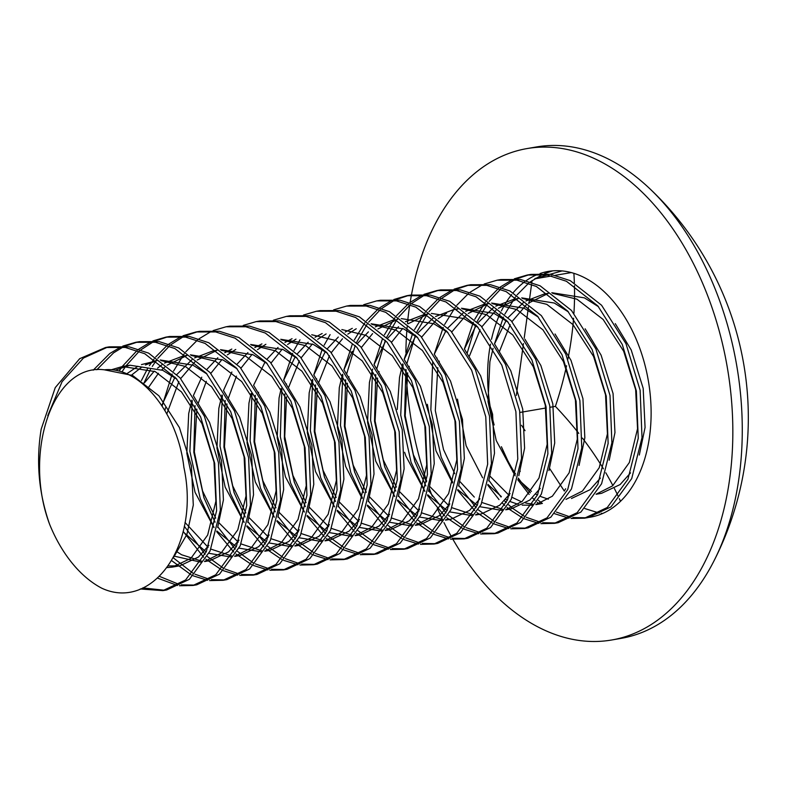 <?xml version="1.0" encoding="UTF-8"?>
<svg xmlns="http://www.w3.org/2000/svg" width="786" height="786" viewBox="0 0 786 786"><rect width="100%" height="100%" fill="white"/><g stroke="black" fill="none" stroke-linecap="round" stroke-linejoin="round"><path stroke-width="1.18" d="M49.636 524.36A124.669 80.133 -99.8 0 0 101.669 588.154C151.708 611.606 200.794 545.288 183.875 467.277C177.646 412.404 139.574 365.991 104.381 369.823C52.21 362.837 22.932 453.944 49.636 524.36C38.72 493.215 35.901 461.49 41.177 429.205L55.256 387.606L79.681 358.691L105.57 347.491L125.328 347.451L144.811 353.749L176.162 378.371L200.607 416.885L214.706 463.396L216.602 510.753L206.286 551.703L185.624 579.97L162.859 590.63L140.232 588.969M105.57 347.491L109.333 346.842L129.091 346.803L148.574 353.101L179.925 377.722L204.37 416.246L218.469 462.748L220.365 510.104L210.049 551.065L189.387 579.331L166.622 589.991L162.859 590.63M164.736 590.266L142.767 587.918M122.773 346.105L135.683 342.313L155.441 342.274L174.924 348.571L206.286 373.193L230.73 411.717L244.829 458.218L246.716 505.575L236.399 546.535L215.737 574.802L192.983 585.462L179.473 585.757M177.489 585.482L157.662 578.172M135.693 342.313L139.456 341.674L159.214 341.625L178.687 347.923L210.049 372.544L234.493 411.068L248.592 457.57L250.479 504.926L240.172 545.887L219.5 574.153L196.746 584.813L192.983 585.462M194.849 585.098L181.252 584.833M179.247 584.46L159.558 576.413M152.897 340.928L165.807 337.145L185.565 337.096L205.048 343.394L236.399 368.015L260.844 406.539L274.943 453.041L276.839 500.397L266.523 541.358L245.861 569.624L223.096 580.284L209.587 580.589M207.602 580.304L193.287 575.853M191.175 574.831L171.751 560.703M165.807 337.145L169.57 336.496L189.328 336.457L208.811 342.745L240.162 367.367L264.607 405.89L278.706 452.392L280.602 499.749L270.286 540.709L249.624 568.976L226.859 579.636L223.096 580.284M224.973 579.921L211.365 579.655M209.371 579.292L194.938 574.183M192.806 573.063L173.342 557.863M183.01 335.75L195.92 331.967L215.678 331.928L235.161 338.216L266.513 362.837L290.958 401.361L305.056 447.863L306.953 495.219L296.636 536.18L275.974 564.446L253.22 575.106L239.71 575.411M237.726 575.126L223.401 570.675M221.288 569.654L205.922 559.239M203.623 557.186L183.187 531.464M195.92 331.967L199.693 331.319L219.451 331.279L238.924 337.567L270.286 362.189L294.73 400.713L308.829 447.214L310.716 494.581L300.399 535.531L279.737 563.798L256.983 574.458L253.22 575.106M255.086 574.743L241.489 574.478M239.484 574.114L225.051 569.005M222.919 567.885L207.396 556.537M205.067 554.317L184.317 526.227M164.952 410.626L165.414 407.855M213.134 330.582L226.044 326.789L245.802 326.75L265.285 333.038L296.636 357.659L321.081 396.183L335.18 442.685L337.076 490.051L326.76 531.002L306.088 559.268L283.333 569.929L269.824 570.233M267.839 569.948L253.524 565.498M251.412 564.476L236.036 554.061M233.747 552.008L216.681 531.65M214.028 527.485L200.224 498.481L189.888 451.331L192.246 400.693M226.044 326.789L229.807 326.141L249.565 326.102L269.048 332.399L300.399 357.021L324.844 395.535L338.943 442.037L340.839 489.403L330.523 530.353L309.861 558.62L287.096 569.28L283.333 569.929M285.21 569.565L271.602 569.3M269.608 568.936L255.175 563.837M253.043 562.707L237.51 551.369M235.191 549.139L217.791 526.836M215.059 522.169L203.987 497.833L193.808 452.304L195.036 405.625M243.247 325.404L256.157 321.612L275.915 321.572L295.398 327.87L326.75 352.492L351.195 391.006L365.294 437.517L367.19 484.874L356.873 525.824L336.212 554.091L313.447 564.751L299.947 565.055M297.953 564.77L283.638 560.32M281.526 559.308L266.159 548.883M263.86 546.84L246.794 526.473M244.151 522.307L230.347 493.303L220.011 446.153L222.369 395.515M256.157 321.612L259.93 320.963L279.678 320.924L299.161 327.222L330.523 351.843L354.967 390.357L369.066 436.869L370.953 484.225L360.636 525.176L339.974 553.442L317.22 564.102L313.447 564.751M315.324 564.387L301.726 564.122M299.721 563.759L285.289 558.659M283.156 557.529L267.623 546.191M265.304 543.971L247.914 521.668M245.173 516.992L234.11 492.665L223.922 447.126L225.16 400.457M273.371 320.226L286.281 316.434L306.039 316.394L325.512 322.692L356.873 347.314L381.318 385.828L395.417 432.339L397.303 479.696L386.997 520.646L366.325 548.913L343.57 559.573L330.061 559.878M328.076 559.593L313.761 555.142M311.649 554.13L296.273 543.706M293.984 541.662L276.918 521.305M274.265 517.139L260.461 488.135L250.125 440.975L252.001 392.971M286.281 316.434L290.044 315.785L309.802 315.746L329.285 322.044L360.636 346.665L385.081 385.189L399.18 431.691L401.076 479.047L390.76 520.008L370.098 548.274L347.333 558.925L343.57 559.573M345.447 559.21L331.839 558.954M329.845 558.581L315.412 553.482M313.28 552.352L297.747 541.014M295.428 538.793L278.028 516.49M275.287 511.814L264.224 487.487L254.045 441.948L255.273 395.279M303.484 315.048L316.394 311.256L336.153 311.217L355.636 317.515L386.987 342.136L411.432 380.66L425.531 427.162L427.427 474.518L417.111 515.478L396.449 543.745L373.684 554.405L360.175 554.7M358.19 554.425L343.875 549.964M341.763 548.952L326.387 538.528M324.097 536.484L307.031 516.127M304.379 511.961L290.584 482.958L280.327 436.643L281.86 389.325M316.394 311.256L320.157 310.617L339.916 310.568L359.399 316.866L390.76 341.488L415.195 380.011L429.294 426.513L431.19 473.87L420.874 514.83L400.212 543.097L377.457 553.757L373.684 554.405M375.561 554.042L361.963 553.776M359.959 553.403L345.526 548.304M343.394 547.184L327.86 535.836M325.542 533.615L308.151 511.313M305.41 506.636L294.347 482.309L284.375 438.863L284.827 393.973M333.608 309.871L346.518 306.088L366.276 306.039L385.749 312.337L417.111 336.958L441.555 375.482L455.654 421.984L457.54 469.34L447.234 510.301L426.562 538.567L403.808 549.227L390.298 549.532M388.313 549.247L373.998 544.796M371.886 543.774L356.51 533.36M354.221 531.307L337.155 510.949M334.502 506.783L320.698 477.78L310.362 430.63L312.72 379.982M346.518 306.088L350.281 305.44L370.039 305.4L389.522 311.688L420.874 336.31L445.318 374.834L459.417 421.335L461.313 468.692L450.997 509.652L430.335 537.919L407.57 548.579L403.808 549.227M405.684 548.864L392.076 548.599M390.082 548.235L375.649 543.126M373.517 542.006L357.984 530.658M355.665 528.438L338.265 506.135M335.524 501.458L324.461 477.131L314.282 431.602L315.51 384.924M363.721 304.693L376.632 300.91L396.39 300.871L415.873 307.159L447.224 331.78L471.669 370.304L485.768 416.806L487.664 464.162L477.348 505.123L456.686 533.389L433.921 544.05L420.412 544.354M418.427 544.069L404.112 539.618M402 538.597L386.624 528.182M384.334 526.129L367.268 505.771M362.356 497.774L350.811 472.602L340.485 425.452L342.834 374.804M376.632 300.91L380.395 300.262L400.153 300.223L419.636 306.511L450.987 331.132L475.432 369.656L489.531 416.158L491.427 463.524L481.111 504.474L460.449 532.741L437.694 543.401L433.921 544.05M435.798 543.686L422.2 543.421M420.196 543.057L405.763 537.948M403.631 536.828L388.097 525.48M385.779 523.26L368.438 501.046M363.692 492.684L354.584 471.954L344.396 426.425L345.634 379.746M393.845 299.525L406.755 295.733L426.513 295.693L445.986 301.981L477.348 326.603L501.792 365.126L515.891 411.628L517.778 458.995L507.471 499.945L486.799 528.212L464.045 538.872L450.535 539.176M448.551 538.891L434.236 534.441M432.113 533.419L416.747 523.004M414.458 520.951L397.392 500.594M394.739 496.428L380.935 467.424L370.599 420.274L372.476 372.269M406.755 295.733L410.518 295.084L430.276 295.045L449.749 301.333L481.111 325.964L505.555 364.478L519.654 410.98L521.55 458.346L511.234 499.297L490.562 527.563L467.808 538.223L464.045 538.872M465.921 538.508L452.314 538.243M450.319 537.879L435.886 532.77M433.754 531.65L418.221 520.312M415.902 518.082L398.502 495.779M395.761 491.103L384.698 466.776L374.519 421.247L375.747 374.568M423.959 294.347L436.869 290.555L456.627 290.515L476.11 296.813L507.461 321.435L531.906 359.949L546.005 406.45L547.901 453.817L537.585 494.767L516.923 523.034L494.158 533.694L480.649 533.999M478.664 533.714L464.349 529.263M462.237 528.251L446.861 517.827M444.571 515.783L427.505 495.416M424.853 491.25L411.049 462.247L400.722 415.096L403.071 364.458M436.869 290.555L440.632 289.906L460.39 289.867L479.873 296.165L511.224 320.786L535.669 359.3L549.768 405.812L551.664 453.168L541.348 494.119L520.686 522.385L497.921 533.046L494.158 533.694M496.035 533.33L482.427 533.065M480.433 532.702L466 527.603M463.868 526.473L448.334 515.135M446.016 512.914L428.625 490.611M425.884 485.935L414.821 461.608L404.633 416.069L405.861 369.4M454.082 289.169L466.992 285.377L486.75 285.338L506.223 291.635L537.585 316.257L562.029 354.771L576.128 401.282L578.015 448.639L567.698 489.59L547.036 517.856L524.282 528.516L510.772 528.821M508.788 528.536L494.473 524.085M492.35 523.073L476.984 512.649M474.695 510.605L457.629 490.248M452.707 482.24L441.172 457.079L430.836 409.919L432.713 361.914M466.992 285.377L470.755 284.728L490.513 284.689L509.986 290.987L541.348 315.608L565.792 354.132L579.891 400.634L581.778 447.991L571.471 488.951L550.799 517.217L528.045 527.868L524.282 528.516M526.158 528.153L512.551 527.897M510.546 527.524L496.123 522.425M493.991 521.295L478.458 509.957M476.129 507.736L458.798 485.522M484.196 283.992L497.106 280.199L516.864 280.16L536.347 286.458L567.698 311.079L592.143 349.603L606.242 396.105L608.138 443.461L597.822 484.422L577.16 512.688L554.395 523.338L540.886 523.643M538.901 523.368L524.586 518.907M522.474 517.895L509.171 509.21M508.778 508.896L507.098 507.471M504.808 505.427L502.234 502.961M499.022 499.601L487.742 485.07M497.106 280.199L500.869 279.561L520.627 279.511L540.11 285.809L571.461 310.431L595.906 348.955L610.005 395.456L611.901 442.813L601.585 483.773L580.923 512.04L558.158 522.7L554.395 523.348M556.272 522.985L542.664 522.719M540.67 522.346L526.237 517.247M524.105 516.127L512.894 508.522M511.912 507.717L508.571 504.779M506.253 502.559L504.445 500.721M501.046 496.998L488.912 480.344M47.759 415.656L62.045 381.76L83.444 358.043L107.456 347.206M93.21 370.177L109.794 353.513L120.975 346.901M96.816 369.744L113.567 352.865L122.95 347.117M124.738 346.253L137.579 342.028M119.266 370.864L121.575 367.416M122.194 366.541L137.118 350.507M138.817 349.161L151.099 341.723M122.174 371.582L125.809 366.109M125.966 365.903L139.191 351.283M140.881 349.858L153.074 341.939M154.862 341.075L167.693 336.85M141.441 380.522L147.621 368.546M149.379 365.696L154.066 359.005M155.657 356.991L167.231 345.329M168.941 343.983L181.212 336.546M143.317 384.344L150.421 369.548M152.297 366.404L156.257 360.479M157.829 358.357L169.304 346.105M170.994 344.681L183.187 336.762M184.975 335.897L197.817 331.672M162.103 406.018L172.144 374.038M173.568 371.041L184.189 353.828M185.781 351.814L197.355 340.151M199.054 338.805L211.336 331.368M283.667 380.09L292.618 353.327M294.043 350.34L299.977 339.807M286.369 384.511L286.487 383.892M313.781 374.912L322.142 349.465M324.166 345.162L330.091 334.64M316.483 379.333L316.601 378.714M343.904 369.734L352.266 344.288M354.28 339.984L364.891 322.771M366.492 320.757L378.066 309.095M379.766 307.748L392.037 300.311M346.606 374.165L355.223 345.486M356.618 342.332L367.082 324.245M368.663 322.132L380.129 309.871M381.829 308.446L394.012 300.527M395.81 299.672L408.641 295.438M374.018 364.566L382.379 339.11M384.403 334.807L395.014 317.603M396.606 315.579L408.18 303.917M409.889 302.571L422.161 295.143M376.72 368.988L385.346 340.309M386.741 337.155L397.205 319.067M398.777 316.955L410.253 304.693M411.943 303.268L424.135 295.349M425.924 294.495L438.755 290.26M404.142 359.389L412.503 333.932M414.517 329.639L425.128 312.425M426.729 310.401L438.293 298.749M440.003 297.403L452.274 289.965M406.843 363.81L415.46 335.131M416.855 331.977L427.319 313.889M428.901 311.777L440.366 299.515M442.066 298.1L454.249 290.172M456.047 289.317L468.878 285.082M434.255 354.211L443.206 327.448M444.63 324.461L455.251 307.247M456.843 305.233L468.417 293.571M470.116 292.225L482.398 284.787M436.957 358.632L437.075 358.013M464.369 349.033L473.329 322.27M474.754 319.283L485.365 302.07M486.966 300.055L498.53 288.393M500.24 287.047L512.511 279.61M514.309 278.814L527.219 275.031L546.977 274.982L566.46 281.28L597.822 305.901L622.266 344.425L636.365 390.927L638.252 438.283L627.935 479.244L607.273 507.51L584.519 518.17L571.009 518.475M467.071 353.454L475.697 324.775M477.092 321.621L487.556 303.543M489.138 301.421L500.603 289.169M502.303 287.745L514.486 279.826M516.274 278.961L529.116 274.736M527.229 275.031L530.992 274.383L550.75 274.343L570.223 280.631L601.585 305.253L626.029 343.777L640.128 390.278L642.015 437.635L631.708 478.595L611.036 506.862L588.282 517.522L584.519 518.17M452.972 539.412A249.329 160.265 -99.8 0 0 611.596 640.01L621.009 638.389A249.329 160.265 -99.8 0 0 713.619 561.597A249.329 160.265 -99.8 0 0 739.145 476.797A249.329 160.265 -99.8 0 0 649.482 188.404A249.329 160.265 -99.8 0 0 536.543 146.933L527.131 148.554A249.329 160.265 -99.8 0 0 411.461 294.927M409.722 305.155A249.329 160.265 -99.8 0 0 408.995 310.146A249.329 160.265 -99.8 0 0 407.462 323.321M407.138 326.907A249.329 160.265 -99.8 0 0 405.89 352.423M406.087 369.803A249.329 160.265 -99.8 0 0 426.651 481.022M429.146 488.027A249.329 160.265 -99.8 0 0 432.3 496.3M437.311 508.306A249.329 160.265 -99.8 0 0 442.489 519.526M443.972 522.552A249.329 160.265 -99.8 0 0 451.636 537.054M611.596 640.01A249.329 160.265 -99.8 0 0 729.732 478.409A249.329 160.265 -99.8 0 0 527.131 148.554M573.583 318.222A289.828 199.212 -62.3 0 1 571.442 338.068A289.828 199.212 -62.3 0 1 567.924 359.074M566.549 365.755A289.828 199.212 -62.3 0 1 555.397 406.362A289.828 184.494 -145.9 0 1 578.801 433.391M582.446 438.097A289.828 184.494 -145.9 0 1 603.432 468.829M605.8 472.799A289.828 184.494 -145.9 0 1 612.893 485.601M614.416 488.558A289.828 184.494 -145.9 0 1 618.12 496.113M619.319 498.678A289.828 184.494 -145.9 0 1 620.498 501.272M573.868 273.292A289.828 199.212 -62.3 0 1 574.36 282.793M574.458 285.731A289.828 199.212 -62.3 0 1 573.927 313.3M512.944 471.885L501.409 446.723A124.669 80.133 -99.8 0 0 515.557 474.027M518.298 478.075A124.669 80.133 -99.8 0 0 530.403 492.832M538.341 500.269A124.669 80.133 -99.8 0 0 542.379 503.482M589.343 517.326A124.669 80.133 -99.8 0 0 590.483 517.139A124.669 80.133 -99.8 0 0 648.332 380.689A124.669 80.133 -99.8 0 0 548.235 271.416A124.669 80.133 -99.8 0 0 540.002 273.548M538.233 274.196A124.669 80.133 -99.8 0 0 526.198 280.671M524.527 281.889A124.669 80.133 -99.8 0 0 513.229 292.657M511.676 294.544A124.669 80.133 -99.8 0 0 501.409 310.873M500.034 313.722A124.669 80.133 -99.8 0 0 491.496 339.316M490.493 344.14A124.669 80.133 -99.8 0 0 494.139 424.971M411.422 295.123A249.329 160.265 -99.8 0 0 410.154 302.364M569.025 518.19L554.7 513.739M539.225 503.983L537.221 502.303M534.922 500.25L532.358 497.784M529.145 494.423L517.866 479.892M586.395 517.807L572.788 517.542M570.783 517.168L556.36 512.069M562.137 270.905L550.2 274.255M547.361 275.051L535.286 278.431M534.588 278.883L551.713 275.935M555.476 275.287L571.343 272.565M532.073 280.602L531.837 282.361M531.562 284.326L528.949 303.455M528.457 306.972L524.203 338.049M523.447 343.58L516.343 395.437M519.9 412.463L546.25 407.934M550.013 407.286L555.397 406.362M521.54 425.285L525.048 430.679M549.443 468.201L564.319 491.073M494.492 343.855L503.443 317.092M504.867 314.105L515.488 296.892M517.08 294.878L528.654 283.215M530.353 281.869L542.635 274.432M544.433 273.636L552.696 270.846M602.685 513.464L601.123 513.297M599.138 513.012L584.823 508.562M564.761 490.277L565.615 488.764M111.337 369.774L122.4 366.512L155.225 371.611L181.478 391.919L202.012 423.703L213.998 462.099L215.885 501.203L207.681 535.011L190.929 558.325L172.38 567.089L167.221 567.6M127.47 373.281L137.874 366.286M141.46 364.596L156.719 360.794M161.15 360.617L185.349 366.433L211.591 386.741L232.135 418.535L244.112 456.921L246.008 496.025L237.804 529.833L221.043 553.148L204.596 561.489M200.813 562.157L174.246 556.154M144.575 382.713L154.223 371.149M157.583 368.113L161.975 364.743M164.48 363.103L182.637 356.156L186.832 355.616M191.263 355.439L215.462 361.265L241.715 381.564L262.249 413.357L274.235 451.754L276.122 490.847L267.918 524.655L251.166 547.97L234.709 556.311M230.927 556.989L208.997 553.334M206.168 551.959L183.109 531.778M161.739 405.478L175.003 377.074M176.909 374.431L192.089 359.566M194.594 357.925L212.76 350.978L216.956 350.448M221.377 350.271L245.586 356.087L271.828 376.386L292.372 408.18L304.349 446.576L306.245 485.669L298.041 519.477L281.28 542.792L264.833 551.133M261.05 551.811L239.111 548.156M236.291 546.781L216.838 531.002M214.008 527.603L195.056 492.311L186.832 453.267L188.709 413.524L191.912 400.123M193.346 395.672L201.756 377.182M207.032 369.253L217.82 357.758M224.717 352.747L231.811 349.072M251.5 345.093L275.699 350.91L301.952 371.208L322.486 403.002L334.472 441.398L336.359 480.501L328.155 514.299L311.403 537.614L294.947 545.956M291.164 546.634L269.234 542.988M266.405 541.613L246.961 525.824M244.122 522.425L225.169 487.133L216.956 448.099L218.832 408.347L222.035 394.945M223.46 390.495L231.88 372.004M237.146 364.075L247.934 352.58M254.831 347.579L261.935 343.895M281.614 339.916L305.813 345.732L332.065 366.03L352.609 397.824L364.586 436.22L366.482 475.324L358.278 509.122L341.517 532.436L325.07 540.788M321.287 541.456L299.348 537.811M296.528 536.435L277.075 520.656M274.245 517.247L255.293 481.956L247.069 442.921L248.946 403.169L251.088 393.54M253.573 385.317L265.049 362.002M267.269 358.897L278.057 347.402M284.954 342.401L292.048 338.717M311.737 334.738L335.936 340.554L362.189 360.862L382.723 392.646L394.71 431.042L396.596 470.146L388.392 503.954L371.631 527.268L355.184 535.61M351.401 536.278L329.472 532.633M326.642 531.257L307.198 515.478M304.359 512.069L285.406 476.788L277.193 437.743L279.059 397.991L281.211 388.363M283.697 380.139L295.163 356.834M297.383 353.72L308.171 342.224M315.068 337.223L322.172 333.539M341.851 329.56L366.05 335.376L392.302 355.685L412.837 387.478L424.823 425.865L426.719 464.968L418.516 498.776L401.754 522.091L385.307 530.432M381.524 531.1L359.585 527.455M356.765 526.08L337.312 510.301M334.472 506.901L315.53 471.61L307.306 432.565L309.183 392.823L312.386 379.422M313.81 374.961L325.286 351.656M327.507 348.552L338.294 337.056M345.192 332.046L352.285 328.361M371.975 324.382L396.173 330.208L422.426 350.507L442.96 382.301L454.947 420.697L456.833 459.79L448.629 493.598L431.868 516.913L415.421 525.254M411.638 525.932L389.709 522.277M386.879 520.902L367.435 505.123M362.14 498.491L345.644 466.432L337.43 427.388L339.297 387.645L342.5 374.244M343.934 369.793L352.354 351.303M357.62 343.374L368.408 331.879M375.305 326.868L393.472 319.922M441.761 520.754L419.822 517.1M417.002 515.724L397.549 499.945M394.71 496.546L375.767 461.254L367.543 422.21L369.42 382.468L372.623 369.066M374.048 364.616L385.513 341.301M387.744 338.196L398.531 326.701M405.419 321.69L423.585 314.744L427.564 314.066M471.875 515.577L449.946 511.932M447.116 510.556L427.672 494.767M424.833 491.368L405.881 456.077L404.603 452.304M397.235 409.477L399.534 377.29L402.737 363.889M404.171 359.438L415.637 336.123M417.857 333.018L433.037 318.163M435.542 316.522L453.709 309.576L457.894 309.036M462.325 308.859L486.524 314.675L512.777 334.974L533.311 366.767L545.297 405.163L547.184 444.267L538.99 478.065L522.228 501.38L505.771 509.731M501.999 510.399L480.059 506.754M477.23 505.378L457.786 489.599M452.5 482.968L436.004 450.899L427.348 404.299M434.285 354.26L446.065 330.493M447.981 327.841L463.151 312.985M465.656 311.344L483.822 304.398L488.018 303.858M492.449 303.681L516.648 309.497L542.9 329.806L563.434 361.589L575.411 399.986L577.307 439.089L569.103 472.897L552.342 496.212L535.895 504.553M532.112 505.221L522.199 505.123M518.2 504.347L510.183 501.576M507.353 500.201L505.712 499.307M501.36 496.575L487.9 484.422M482.614 477.79L466.118 445.731L457.472 399.131M464.408 349.082L476.188 325.316M478.094 322.663L493.274 307.807M495.779 306.167L513.936 299.22L518.131 298.68M522.562 298.503L546.761 304.32L573.014 324.628L593.548 356.422L605.534 394.808L607.421 433.911L599.227 467.719L582.465 491.034L566.008 499.375M548.314 499.179L540.296 496.398M537.467 495.023L535.826 494.129M531.474 491.397L518.023 479.244M515.184 475.844L496.231 440.553L488.018 401.508L489.894 361.766L493.097 348.365M494.522 343.904L506.302 320.138M508.218 317.495L523.388 302.63M525.893 300.989L544.059 294.043L548.255 293.502M552.686 293.325L576.885 299.152L603.127 319.45L623.671 351.244L635.648 389.64L637.544 428.734L629.34 462.541L612.579 485.856L596.132 494.198M104.381 369.823L132.638 375.492L158.89 395.8L179.424 427.594L191.411 465.98L193.297 505.084L186.891 534.441L173.903 556.822M115.287 370.167L129.936 365.215L162.751 370.324L176.909 379.225M193.611 396.105L209.548 422.416L221.524 460.802L223.421 499.906L217.653 527.504M208.889 545.346L198.455 557.028L179.906 565.792L168.401 565.949M131.635 375.03L141.883 366.993M145.41 364.989L156.65 360.745M160.265 359.998L192.875 365.146L207.032 374.048M223.735 390.927L239.661 417.238L251.648 455.634L253.534 494.728L247.767 522.326M239.003 540.169L228.579 551.851L210.029 560.615L204.812 561.135M201.462 561.076L181.605 554.759L176.496 551.448M147.807 388.431L158.467 373.271M161.759 369.852L164.785 367.091M167.104 365.215L186.763 355.577M190.389 354.83L222.988 359.968L237.146 368.87M253.849 385.749L269.775 412.06L281.761 450.457L283.658 489.55L277.89 517.149M269.126 534.991L258.692 546.673L240.143 555.447L234.926 555.957M231.585 555.899L210.903 549.1M208.123 547.331L185.005 522.425M166.809 413.888L178.884 381.554M180.682 378.587L194.908 361.914M197.217 360.037L216.887 350.399M220.502 349.652L253.112 354.791L267.269 363.692M283.972 380.571L299.898 406.883L311.885 445.279L313.771 484.382L308.004 511.971M299.24 529.823L288.806 541.495L270.266 550.269L265.049 550.78M261.699 550.721L241.017 543.922M238.246 542.153L218.646 522.484M215.698 518.141L202.582 491.014L194.368 451.979L196.854 409.074M198.101 403.699L206.345 381.298M210.805 373.409L221.996 359.497M227.341 354.859L235.761 349.465M250.626 344.474L283.225 349.613L297.383 358.524M314.086 375.394L330.012 401.705L341.998 440.101L343.895 479.205L338.127 506.793M329.363 524.645L318.929 536.327L300.38 545.091L295.163 545.602M291.822 545.543L271.141 538.744M268.36 536.976L248.769 517.306M245.812 512.963L232.705 485.836L224.482 446.802L226.977 403.906M228.215 398.522L236.458 376.13M240.919 368.231L252.11 354.319M257.454 349.682L265.874 344.288M280.74 339.297L313.349 344.435L327.507 353.346M344.209 370.226L360.135 396.537L372.112 434.923L374.008 474.027L368.241 501.625M359.477 519.467L349.043 531.149L330.503 539.913L325.286 540.424M321.936 540.365L301.254 533.576M298.484 531.798L278.883 512.128M275.935 507.785L262.819 480.668L254.605 441.624L257.091 398.728M258.339 393.344L258.623 392.243M271.032 363.053L282.233 349.141M287.568 344.504L295.998 339.11M374.323 365.048L390.249 391.359L402.236 429.745L404.122 468.849L398.364 496.447M389.591 514.29L379.166 525.972L360.617 534.735L355.4 535.256M352.059 535.197L331.378 528.398M328.597 526.62L309.006 506.95M306.049 502.618L292.942 475.491L284.728 436.554L286.556 396.891M288.737 387.066L299.358 360.843M301.156 357.876L312.347 343.973M317.691 339.336L326.111 333.932M404.446 359.87L420.372 386.181L432.349 424.578L434.245 463.671L428.478 491.27M419.714 509.112L409.28 520.794L390.74 529.558L385.513 530.078M382.173 530.019L361.491 523.221M358.721 521.452L339.12 501.782M336.172 497.44L323.056 470.313L314.842 431.268L317.328 388.372M318.566 382.988L329.472 355.665M331.27 352.698L342.47 338.795M347.805 334.158L356.235 328.754M371.1 323.773L403.699 328.912L417.857 337.813M434.56 354.692L450.486 381.004L462.473 419.4L464.359 458.493L458.592 486.092M449.828 503.934L439.403 515.616L420.854 524.39L415.637 524.901M412.296 524.842L391.615 518.043M388.834 516.274L369.243 496.605M366.286 492.262L353.169 465.135L344.956 426.1L347.441 383.195M348.689 377.811L348.974 376.72M361.393 347.53L372.584 333.618M377.928 328.98L397.588 319.342M401.214 318.595L433.823 323.734L447.981 332.635M464.683 349.515L480.61 375.826L492.586 414.222L494.482 453.325L488.715 480.914M479.951 498.766L469.517 510.438L450.977 519.212L445.75 519.723M442.41 519.664L421.728 512.865M418.958 511.097L399.357 491.427M396.409 487.084L383.293 459.957L375.079 420.923L377.565 378.017M378.803 372.643L379.088 371.542M391.507 342.352L402.707 328.44M408.042 323.803L427.712 314.164M431.337 313.418L463.937 318.556L478.094 327.467M494.797 344.337L510.723 370.648L522.71 409.044L524.596 448.148L518.829 475.736M510.065 493.588L499.641 505.27L481.091 514.034L475.874 514.545M472.524 514.486L451.852 507.687M449.071 505.919L429.48 486.249M426.523 481.906L413.407 454.78L405.193 415.745L407.679 372.849M408.926 367.465L409.211 366.364M421.63 337.174L435.857 320.501M438.166 318.625L446.586 313.231M461.451 308.24L494.06 313.378L508.208 322.289M524.91 339.169L540.847 365.48L552.823 403.866L554.72 442.97L548.952 470.568M540.188 488.411L529.754 500.093L511.205 508.856L505.988 509.367M502.647 509.308L481.965 502.519M474.312 497.086L460.026 481.671M454.799 473.771L443.53 449.612L435.306 410.567L437.802 367.671M439.04 362.287L439.325 361.187M451.744 331.997L465.97 315.333M468.279 313.447L487.949 303.809M491.574 303.062L524.174 308.21L538.331 317.112M555.034 333.991L570.96 360.302L582.947 398.689L584.833 437.792L579.066 465.391M535.846 504.622L541.328 503.679L536.111 504.199M532.761 504.14L525.726 503.06M521.649 501.851L512.089 497.341M509.308 495.563L489.717 475.894M469.448 356.009L480.069 329.786M481.867 326.819L496.084 310.156M498.403 308.279L518.062 298.631M521.688 297.884L554.297 303.032L568.445 311.934M585.148 328.813L601.084 355.125L613.06 393.521L614.957 432.614L609.189 460.213M600.425 478.055L589.991 489.737L571.442 498.501M520.263 471.325L519.831 470.726M499.277 351.932L510.183 324.608M511.981 321.641L526.207 304.978M528.516 303.101L548.186 293.463M551.801 292.716L584.411 297.855L598.568 306.756M615.271 323.635L631.197 349.947L643.184 388.343L645.07 427.437L639.303 455.035M630.539 472.877L620.115 484.559L601.565 493.323L596.083 494.266M713.619 561.597A315.5 315.5 0 0 0 649.482 188.394M122.4 366.512L129.936 365.215M172.38 567.089L179.906 565.792M152.523 361.334L156.502 360.646M204.547 561.558L210.029 560.615M182.637 356.156L186.626 355.469M234.67 556.38L240.143 555.447M212.76 350.978L216.739 350.301M264.784 551.212L270.266 550.269M294.907 546.034L300.38 545.091M325.021 540.856L330.503 539.913M355.144 535.679L360.617 534.735M385.258 530.501L390.74 529.558M415.381 525.323L420.854 524.39M445.495 520.145L450.977 519.212M475.618 514.977L481.091 514.034M453.709 309.576L457.688 308.888M505.732 509.8L511.205 508.856M483.822 304.398L487.801 303.71M513.936 299.22L517.925 298.533M544.059 294.043L548.038 293.355"/></g></svg>
